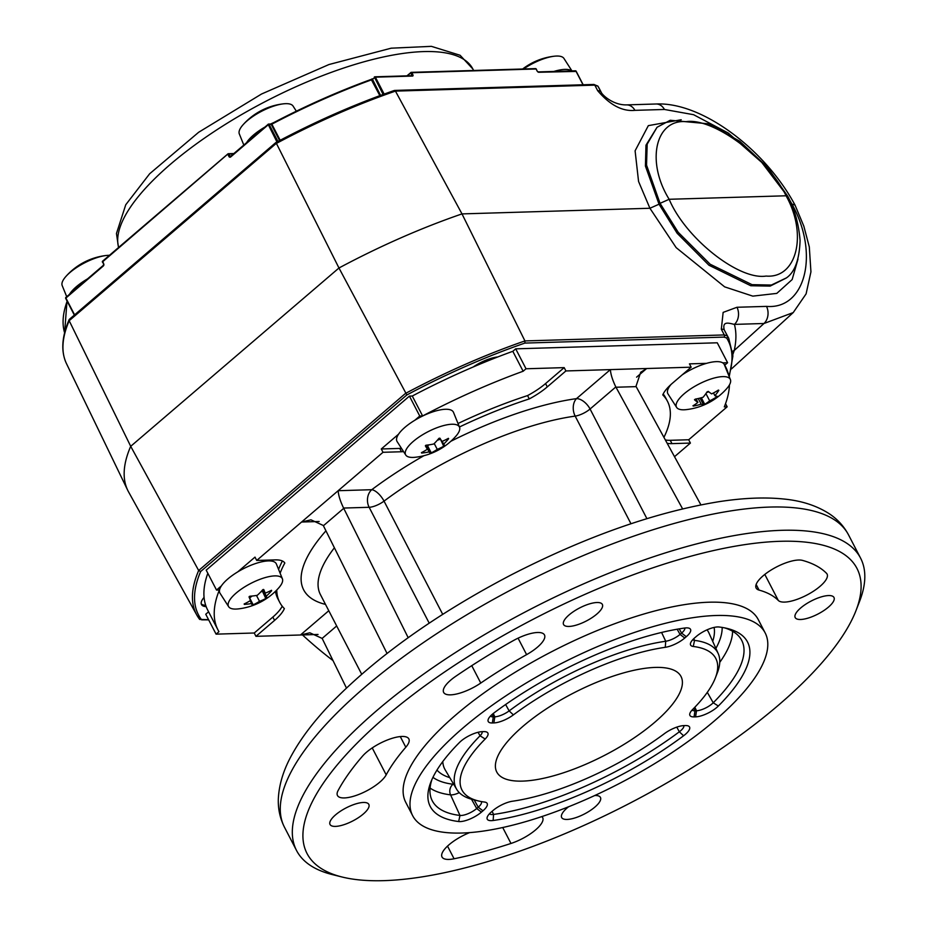 <?xml version="1.0" encoding="UTF-8"?>
<svg xmlns="http://www.w3.org/2000/svg" width="927" height="927" viewBox="0 0 927 927"><rect width="100%" height="100%" fill="white"/><g stroke="black" fill="none" stroke-linecap="round" stroke-linejoin="round"><path stroke-width="1.39" d="M787.22 195.921L761.774 162.434L728.344 133.094L693.57 114.693L664.439 109.467A12.711 9.815 88.3 0 0 656.084 103.998C702.156 101.75 765.47 149.838 795.03 205.087L803.836 226.188L809.306 246.93L810.94 271.843L806.096 293.882L793.222 312.584L763.964 323.5L734.427 324.392C729.931 323.535 721.866 320.197 724.265 329.942L727.382 335.922A301.773 101.228 -27.4 0 1 728.738 338.309L724.265 329.942A12.711 3.685 152.5 0 0 721.322 329.212L723.141 312.387L736.988 307.266L766.513 306.385C805.633 309.769 819.607 253.361 791.89 203.998L791.31 204.021M736.988 307.266A12.711 9.815 -91.7 0 1 734.427 324.392C736.455 332.109 736.397 340.8 734.242 350.452L732.875 354.415M208.587 611.797L205.748 614.23L216.084 634.149L254.241 633.002L255.956 636.328L318.054 634.462M207.822 573.268A285.887 95.898 152.6 0 0 204.067 597.405A23.824 7.995 152.6 0 0 201.472 604.543A23.824 7.995 152.6 0 0 206.153 606.617A285.887 95.898 152.6 0 0 207.694 610.082L218.019 630.001A285.887 95.898 152.6 0 0 218.957 631.693L216.084 634.149M728.634 375.226A285.887 95.898 152.6 0 0 725.656 366.872A285.887 95.898 152.6 0 0 724.717 365.192L727.602 362.724L717.266 342.793L515.702 348.842L512.816 351.31A285.887 95.898 152.6 0 0 497.706 356.976A23.824 7.995 152.6 0 0 473.164 366.999A285.887 95.898 152.6 0 0 412.283 396.026L409.433 396.119L206.188 570.14L216.524 590.059L219.375 589.978A285.887 95.898 152.6 0 0 218.019 630.001M728.923 375.945A300.186 100.695 152.6 0 0 726.664 337.996L723.952 337.104L524.879 343.083L524.937 340.927L461.994 213.905L395.447 91.113L394.045 90.684L395.447 91.113A297.857 99.919 152.6 0 0 275.968 143.65L276.003 142.584A296.269 99.386 -27.4 0 1 394.045 90.684L394.357 90.464C354.983 104.114 315.47 121.483 275.806 142.584L69.351 319.351L69.177 320.707L69.815 319.12M333.013 660.592A258.1 139.108 -130.6 0 1 302.48 634.937M786.351 277.926L771.38 285.041L752.029 284.659L710.128 264.207L678.205 232.295L660.047 203.337L646.536 165.087L647.173 144.172L657.058 127.254L645.98 145.18L645.412 166.049L659.039 204.207L649.92 208.262L461.994 213.905A301.773 101.228 152.6 0 0 338.969 267.996L130.707 446.316L69.177 320.707A297.857 99.919 152.6 0 0 66.489 363.651L127.752 490.348A301.773 101.228 152.6 0 0 128.621 492.017L196.837 615.111A297.857 99.919 -27.4 0 1 198.668 570.511L130.707 446.316A301.773 101.228 152.6 0 0 127.752 490.348M524.879 343.083A296.269 99.386 152.6 0 0 406.837 394.972L338.969 267.996L276.003 142.584L275.968 143.65L69.177 320.707M656.084 103.998L626.548 104.89A12.711 9.815 88.3 0 1 634.914 110.348C622.33 111.599 609.908 105.041 597.672 90.684L594.81 85.133L395.447 91.113M660.047 203.337L669.155 199.282L786.073 195.782C768.205 158.193 713.141 117.381 686.05 121.657C655.227 119.119 645.922 161.866 669.155 199.282C685.493 238.181 738.854 280.452 766.084 276.061C796.768 278.714 807.776 234.508 786.073 195.782L787.834 196.385L767.602 167.358L739.676 141.205L708.888 123.847L670.244 120.267L657.069 127.254M601.785 93.372L599.294 88.575A301.773 101.228 152.6 0 0 597.927 86.188L601.669 93.221M659.039 204.207L677.116 233.233L708.946 265.226L750.777 285.736L770.128 286.107L786.189 278.065M201.217 603.825A23.824 7.995 152.6 0 0 205.458 605.285A23.824 7.995 152.6 0 0 205.69 605.296M597.672 90.684A12.711 4.832 152.7 0 1 600.916 91.97L601.414 92.827C604.949 97.717 615.157 105.18 626.548 104.89M766.513 306.385A12.711 9.815 -91.7 0 1 763.964 323.5L734.242 350.452A12.711 11.379 12.6 0 0 732.631 351.263M597.869 86.084A1.587 1.495 -32 0 1 597.927 86.188L594.81 85.133A1.587 1.228 -91.7 0 0 593.767 84.45L597.869 86.084L599.294 88.575M795.03 205.087L791.89 203.998L789.178 199.189M406.837 394.972L200.649 571.519L198.668 570.511L405.458 393.454A297.857 99.919 -27.4 0 1 524.937 340.927L724.3 334.937L727.382 335.922A1.587 1.495 -32 0 1 726.664 337.996M200.649 571.519A296.269 99.386 152.6 0 0 201.646 619.839L208.679 619.873M208.552 619.63L199.676 619.421A297.857 99.919 -27.4 0 1 196.837 615.111L199.676 619.421M497.706 356.976A285.887 95.898 152.6 0 0 473.164 366.999M204.067 597.405A285.887 95.898 152.6 0 0 206.153 606.617M655.296 667.417A103.778 34.809 -27.4 0 1 681.229 676.907A103.778 34.809 -27.4 0 1 631.275 739.781A103.778 34.809 -27.4 0 1 522.504 781.113A103.778 34.809 -27.4 0 1 496.976 772.411A103.778 34.809 -27.4 0 1 545.458 709.456A103.778 34.809 -27.4 0 1 655.296 667.417M342.086 877.012L332.492 874.624A317.66 106.559 -27.4 0 1 296.547 850.522A317.66 106.559 -27.4 0 1 529.526 609.734A317.66 106.559 -27.4 0 1 860.592 558.158A317.66 106.559 -27.4 0 1 859.561 601.426L855.98 610.638A309.711 103.894 152.6 0 0 534.195 618.738A309.711 103.894 152.6 0 0 342.086 877.012A309.711 103.894 152.6 0 0 383.848 880.65A309.711 103.894 152.6 0 0 663.072 785.111A309.711 103.894 152.6 0 0 855.98 610.638M778.298 600.441A226.327 75.921 152.6 0 0 759.062 590.093A27.798 9.328 -27.4 0 1 756.131 588.042A27.798 9.328 -27.4 0 1 772.307 569.305A27.798 9.328 -27.4 0 1 802.55 560.406A281.924 94.566 -27.4 0 1 826.502 573.292A27.798 9.328 -27.4 0 1 827.081 574.08A27.798 9.328 -27.4 0 1 807.95 594.485A27.798 9.328 -27.4 0 1 778.298 600.441L764.81 574.427M386.188 774.856A27.798 9.328 -27.4 0 1 360.754 793.663A27.798 9.328 -27.4 0 1 337.463 795.493A27.798 9.328 -27.4 0 1 338.1 790.546A281.924 94.566 -27.4 0 1 362.527 756.142A27.798 9.328 -27.4 0 1 388.598 739.526A27.798 9.328 -27.4 0 1 408.842 738.9A27.798 9.328 -27.4 0 1 405.806 747.232A226.327 75.921 152.6 0 0 386.188 774.856L372.225 747.915M526.606 654.636A226.327 75.921 152.6 0 0 480.765 683.048A27.798 9.328 -27.4 0 1 443.651 692.411A27.798 9.328 -27.4 0 1 455.899 676.189A281.924 94.566 -27.4 0 1 512.99 640.8A27.798 9.328 -27.4 0 1 544.473 634.925A27.798 9.328 -27.4 0 1 526.606 654.636L518.066 638.17M541.832 816.583A27.798 9.328 -27.4 0 1 542.666 817.602A27.798 9.328 -27.4 0 1 510.986 843.454A281.924 94.566 -27.4 0 1 454.079 858.773A27.798 9.328 -27.4 0 1 442.017 856.988A27.798 9.328 -27.4 0 1 469.653 832.608M594.717 795.528A21.842 7.323 -27.4 0 1 600.441 797.429A21.842 7.323 -27.4 0 1 590.082 810.673A21.842 7.323 -27.4 0 1 567.081 819.445A21.842 7.323 -27.4 0 1 561.669 817.533A21.842 7.323 -27.4 0 1 568.587 806.757M800.615 619.491A21.842 7.323 -27.4 0 1 795.204 617.579A21.842 7.323 -27.4 0 1 811.218 601.02A21.842 7.323 -27.4 0 1 833.976 597.475A21.842 7.323 -27.4 0 1 823.616 610.719A21.842 7.323 -27.4 0 1 800.615 619.491M568.993 626.443A21.842 7.323 -27.4 0 1 563.581 624.531A21.842 7.323 -27.4 0 1 579.595 607.973A21.842 7.323 -27.4 0 1 602.353 604.427A21.842 7.323 -27.4 0 1 592.005 617.672A21.842 7.323 -27.4 0 1 568.993 626.443M335.458 826.397A21.842 7.323 -27.4 0 1 330.047 824.485A21.842 7.323 -27.4 0 1 346.061 807.927A21.842 7.323 -27.4 0 1 368.819 804.381A21.842 7.323 -27.4 0 1 358.471 817.626A21.842 7.323 -27.4 0 1 335.458 826.397M725.54 403.674L727.162 406.814L724.311 406.895A285.887 95.898 152.6 0 0 729.445 384.902M665.343 439.943A39.71 13.314 152.6 0 0 670.233 440.313L688.691 439.757L727.162 406.814M688.691 439.757L690.406 443.071L674.52 456.687M409.433 396.119L419.757 416.038L414.867 420.232A31.761 10.66 152.6 0 0 398.529 434.218L381.287 448.981L383.013 452.295L338.158 490.707L256.709 560.441L254.995 557.115L237.752 571.878A31.761 10.66 152.6 0 0 221.414 585.864L216.524 590.059M412.283 396.026L422.619 415.956L419.757 416.038M512.816 351.31L523.141 371.24A285.887 95.898 152.6 0 0 422.619 415.956M515.702 348.842L526.026 368.772L523.141 371.24M545.574 383.558L547.289 386.883A39.71 13.314 152.6 0 1 529.282 398.911L527.556 395.586A39.71 13.314 152.6 0 0 545.574 383.558L564.184 367.625L526.026 368.772M564.184 367.625L565.899 370.951L610.395 369.606C610.696 374.334 612.515 380.116 615.829 386.953A12.711 9.815 -91.7 0 0 615.98 387.231L682.608 508.877M727.602 362.724L722.747 362.863A31.761 10.66 152.6 0 0 706.536 363.349L689.445 363.871L691.16 367.185L610.395 369.606L576.501 398.633A12.711 8.679 82.1 0 0 575.169 416.107A178.679 59.942 152.6 0 0 384.033 501.125L442.712 614.334M343.593 508.054C340.279 501.217 338.459 495.435 338.158 490.707L371.762 489.699A12.711 5.307 -126.8 0 1 384.033 501.125A12.711 4.264 -27.4 0 1 369.143 507.289L343.593 508.054A12.711 6.848 -130.6 0 1 343.732 508.332L408.181 637.683M255.956 636.328L274.566 620.395A39.71 13.314 152.6 0 0 284.369 608.61A218.39 73.256 152.6 0 1 279.676 602.26A218.39 73.256 152.6 0 1 276.767 590.012M254.241 633.002L272.851 617.069A39.71 13.314 152.6 0 0 282.225 606.2M280.116 573.199A218.39 73.256 152.6 0 1 284.821 563.025A39.71 13.314 152.6 0 0 275.168 559.885L256.709 560.441M221.414 585.864A31.761 10.66 152.6 0 0 220.012 593.222L228.656 606.698A30.278 10.162 152.6 0 0 238.181 608.912A63.534 63.534 0 0 0 278.726 587.892A30.278 10.162 152.6 0 0 282.445 578.946A30.278 10.162 152.6 0 0 282.399 578.83A30.278 10.162 152.6 0 0 258.575 579.862A30.278 10.162 152.6 0 0 230 599.676A30.278 10.162 152.6 0 0 228.656 606.698M282.399 578.83L276.385 563.998A31.761 10.66 152.6 0 0 237.752 571.878M282.399 561.009A218.39 73.256 152.6 0 0 278.575 569.398M275.446 591.333A218.39 73.256 152.6 0 0 277.949 598.935L279.676 602.26M383.013 452.295L401.472 451.75A39.71 13.314 152.6 0 0 403.558 451.611M381.287 448.981L399.746 448.425A39.71 13.314 152.6 0 0 401.449 448.332M547.289 386.883L565.899 370.951M398.529 434.218A31.761 10.66 152.6 0 0 397.115 441.576L405.771 455.053A30.278 10.162 152.6 0 0 415.284 457.266A63.534 63.534 0 0 0 455.841 436.246A30.278 10.162 152.6 0 0 459.514 427.185A30.278 10.162 152.6 0 0 422.689 434.693A30.278 10.162 152.6 0 0 405.771 455.053M459.514 427.185L453.488 412.353A31.761 10.66 152.6 0 0 414.867 420.232M527.556 395.586A218.39 73.256 152.6 0 0 458.019 423.512M691.16 367.185L672.55 383.118A39.71 13.314 152.6 0 0 662.759 394.902A218.39 73.256 152.6 0 1 667.452 401.252A218.39 73.256 152.6 0 1 663.929 437.359M667.173 443.291A39.71 13.314 152.6 0 0 671.959 443.627L690.406 443.071M706.536 363.349A31.761 10.66 152.6 0 0 682.179 374.879M670.963 384.531A31.761 10.66 152.6 0 0 667.996 393.952L676.64 407.416A30.278 10.162 152.6 0 0 678.17 408.784A30.278 10.162 152.6 0 0 686.165 409.641A63.534 63.534 0 0 0 726.722 388.622A30.278 10.162 152.6 0 0 730.395 379.56A30.278 10.162 152.6 0 0 728.842 377.787A30.278 10.162 152.6 0 0 695.69 385.817A30.278 10.162 152.6 0 0 676.64 407.416M730.395 379.56L724.369 364.728A31.761 10.66 152.6 0 0 722.747 362.863M667.452 401.252L665.725 397.938A218.39 73.256 152.6 0 0 663.176 393.987M636.594 377.162L646.675 368.517L640.684 372.272L635.992 386.35A12.711 9.815 -91.7 0 0 636.142 386.629L700.905 504.867M319.178 521.507L301.565 522.028L310.962 519.827L323.268 525.458A12.711 6.848 -130.6 0 1 323.407 525.736L387.034 653.442M336.686 625.968L322.144 638.413A12.711 9.815 88.3 0 1 322.295 638.703L346.443 688.008M322.144 638.413L309.838 632.793L300.452 634.995L328.784 610.731M715.922 615.505A198.54 66.593 -27.4 0 1 765.157 632.898A198.54 66.593 -27.4 0 1 619.549 783.396A198.54 66.593 -27.4 0 1 412.631 815.633A198.54 66.593 -27.4 0 1 506.802 695.25A198.54 66.593 -27.4 0 1 715.922 615.505M694.844 637.718A16.674 5.597 152.6 0 0 690.673 642.793A16.674 5.597 152.6 0 0 693.257 646.467A142.943 47.949 -27.4 0 1 715.343 677.95A142.943 47.949 -27.4 0 1 692.631 709.491A16.674 5.597 152.6 0 0 689.978 713.176A16.674 5.597 152.6 0 0 694.056 716.907L695.586 716.861A16.674 5.597 152.6 0 0 718.344 706.026A178.679 59.942 152.6 0 0 727.313 628.471A178.679 59.942 152.6 0 0 719.12 627A16.674 5.597 152.6 0 0 696.386 636.397L694.844 637.718M683.894 725.609A16.674 5.597 152.6 0 0 664.416 733.651A142.943 47.949 -27.4 0 1 512.527 801.218A16.674 5.597 152.6 0 0 493.025 810.511L491.484 811.832A16.674 5.597 152.6 0 0 487.312 816.919A16.674 5.597 152.6 0 0 493.129 820.499A178.679 59.942 152.6 0 0 683.593 735.771A16.674 5.597 152.6 0 0 687.672 725.76A16.674 5.597 152.6 0 0 685.424 725.563L683.894 725.609M482.955 810.812A16.674 5.597 152.6 0 0 485.284 802.191A16.674 5.597 152.6 0 0 484.543 802.052A142.943 47.949 -27.4 0 1 478.17 800.893A142.943 47.949 -27.4 0 1 485.169 739.028A16.674 5.597 152.6 0 0 485.991 731.809A16.674 5.597 152.6 0 0 483.732 731.623L482.202 731.658A16.674 5.597 152.6 0 0 459.456 742.504A178.679 59.942 152.6 0 0 430.835 782.156A178.679 59.942 152.6 0 0 458.668 821.531A16.674 5.597 152.6 0 0 481.414 812.133L482.955 810.812L478.239 807.208A12.271 4.114 152.6 0 0 481.31 801.728A12.271 4.114 152.6 0 0 481.171 801.542M493.894 722.921A16.674 5.597 152.6 0 0 513.384 714.879A142.943 47.949 -27.4 0 1 665.273 647.313A16.674 5.597 152.6 0 0 684.763 638.019L686.304 636.698A16.674 5.597 152.6 0 0 688.645 628.077A16.674 5.597 152.6 0 0 684.659 628.031A178.679 59.942 152.6 0 0 494.207 712.747A16.674 5.597 152.6 0 0 488.286 719.225A16.674 5.597 152.6 0 0 492.364 722.967L493.894 722.921L494.809 716.814A12.271 4.114 152.6 0 0 509.143 710.893A147.358 49.432 -27.4 0 1 665.713 641.252A12.271 4.114 152.6 0 0 680.059 634.416L681.6 633.095A12.271 4.114 152.6 0 0 684.821 628.008M412.631 815.633L405.748 802.342A198.54 66.593 -27.4 0 1 499.92 681.971A198.54 66.593 -27.4 0 1 709.039 602.214A198.54 66.593 -27.4 0 1 758.274 619.618L765.157 632.898M692.828 639.642A12.271 4.114 152.6 0 0 694.555 640.383A147.358 49.432 -27.4 0 1 718.216 653.593A147.358 49.432 -27.4 0 1 717.336 672.84L715.343 677.95M692.121 710.024A12.271 4.114 152.6 0 0 694.972 710.8L696.501 710.754A12.271 4.114 152.6 0 0 713.234 702.782A174.276 58.459 152.6 0 0 741.183 639.421A174.276 58.459 152.6 0 0 724.555 627.857M489.468 813.755A12.271 4.114 152.6 0 0 493.581 814.427A174.276 58.459 152.6 0 0 679.34 731.797A12.271 4.114 152.6 0 0 683.836 725.609M478.17 800.893L472.84 799.572A147.358 49.432 -27.4 0 1 456.605 789.19A147.358 49.432 -27.4 0 1 480.059 735.795A12.271 4.114 152.6 0 0 482.144 731.67M431.924 779.549A174.276 58.459 152.6 0 0 431.785 799.792A174.276 58.459 152.6 0 0 459.977 815.447A12.271 4.114 152.6 0 0 476.698 808.529L478.239 807.208L474.16 799.897M490.441 716.073A12.271 4.114 152.6 0 0 493.28 716.861L494.809 716.814L493.268 713.477M529.282 398.911A218.39 73.256 152.6 0 0 459.433 426.988M103.245 265.516L65.875 297.428L65.69 298.39L74.45 314.983M271.646 123.743A285.099 95.632 -27.4 0 1 274.589 122.202A285.099 95.632 -27.4 0 1 371.148 79.479L371.217 79.398C338.042 91.472 304.844 106.246 271.611 123.697L271.646 123.743M271.634 123.743L270.869 124.056M576.096 71.425L538.807 72.271A1.587 0.857 -130.6 0 1 537.104 70.973L536.073 68.98L411.82 72.712L412.851 74.705A1.587 0.857 -130.6 0 1 412.538 76.06L375.389 77.173L371.634 79.792A285.887 95.898 152.6 0 0 271.854 124.172L268.112 124.89L230.661 156.964L268.007 124.438M253.187 604.798L252.04 605.122A62.99 2.514 -116.6 0 0 251.599 603.5A62.99 50.093 -145.2 0 1 244.322 604.392L244.16 603.964A62.99 52.607 -84.7 0 0 250.487 600.487A62.99 2.514 -116.6 0 0 249.039 596.942L250.023 596.188A62.99 50.093 34.8 0 0 257.3 595.296A62.99 52.607 -84.7 0 0 262.619 589.885L263.766 589.572A62.99 2.514 63.4 0 1 265.215 593.118A62.99 50.093 34.8 0 0 271.484 590.29L271.646 590.731A62.99 52.607 95.3 0 1 266.316 596.131A62.99 2.514 63.4 0 1 266.767 597.753L265.782 598.494A62.99 50.093 -145.2 0 1 259.514 601.322A62.99 52.607 95.3 0 1 253.187 604.798L249.63 597.927L252.121 596.026M250.151 600.708L251.599 603.5M263.303 589.445L265.215 593.118M262.944 589.607L266.316 596.131M260.638 592.063L263.21 590.881L262.781 589.723M256.466 595.447L259.514 601.322M261.912 590.684L263.21 590.881L266.767 597.753M249.317 596.432L249.108 597.115M444.636 445.481L443.72 446.235A62.99 52.318 -149.5 0 1 437.254 449.352A62.99 50.417 91 0 1 431.275 452.851L430.105 453.21A62.99 1.9 -118 0 1 429.108 451.878A62.99 52.318 -149.5 0 1 421.646 453.071L421.403 452.677A62.99 50.417 -89 0 0 427.37 449.189A62.99 1.9 -118 0 1 425.389 445.922L426.316 445.169A62.99 52.318 30.5 0 0 433.778 443.975A62.99 50.417 -89 0 0 438.749 438.552L439.931 438.181A62.99 1.9 62 0 0 441.912 441.449A62.99 52.318 30.5 0 0 448.378 438.332L448.633 438.714A62.99 50.417 91 0 1 443.651 444.137A62.99 1.9 62 0 0 444.636 445.481L444.647 445.481M442.202 441.333L443.651 444.137M437.335 440.232L440.534 439.201M434.23 443.535L437.254 449.352M425.852 445.284L426.536 446.339L429.131 444.833M425.725 445.354L429.108 451.878M425.481 445.539L427.37 449.189M439.12 438.228L440.174 438.598L443.72 446.235M427.15 445.076L431.275 452.851M707.069 391.866L708.298 391.391A62.99 13.024 58.3 0 0 711.612 393.894A62.99 56.651 15.5 0 0 718.379 390.082L718.854 390.337A62.99 43.627 82.6 0 1 714.891 395.702A62.99 13.024 58.3 0 0 717.208 396.281L716.455 397.023A62.99 56.651 -164.5 0 1 709.676 400.835A62.99 43.627 82.6 0 1 704.717 404.265L703.489 404.751A62.99 13.024 -121.7 0 1 701.183 404.172A62.99 56.651 -164.5 0 1 693.408 406.061L692.933 405.806A62.99 43.627 -97.4 0 0 697.892 402.376A62.99 13.024 -121.7 0 1 694.578 399.861L695.331 399.12A62.99 56.651 15.5 0 0 703.106 397.231A62.99 43.627 -97.4 0 0 707.069 391.866M717.208 396.281L716.455 397.023L715.957 396.061M694.497 399.711L695.331 399.12M713.477 392.955L714.891 395.702M706.571 392.631L708.761 391.773M705.922 393.581L709.676 400.835M698.251 398.529L701.183 404.172M696.131 398.969L697.892 402.376M69.467 294.346A31.761 10.66 -27.4 0 1 87.532 278.876M66.721 296.698L62.19 285.562A30.278 10.162 -27.4 0 1 63.291 279.966A30.278 10.162 -27.4 0 1 65.863 276.501A30.278 10.162 -27.4 0 1 106.42 255.47A30.278 10.162 -27.4 0 1 109.456 255.307M270.638 124.021A31.761 10.66 -27.4 0 1 273.975 122.468M246.57 142.7A31.761 10.66 -27.4 0 1 264.635 127.231M243.824 145.052L239.305 133.905A30.278 10.162 -27.4 0 1 242.978 124.855A30.278 10.162 -27.4 0 1 267.208 108.598A30.278 10.162 -27.4 0 1 283.535 103.824A30.278 10.162 -27.4 0 1 293.048 106.049L296.35 111.194M553.917 71.437A31.761 10.66 -27.4 0 1 571.669 70.904M523.535 68.98A30.278 10.162 -27.4 0 1 545.725 58.123A30.278 10.162 -27.4 0 1 554.404 56.199A30.278 10.162 -27.4 0 1 563.929 58.424L571.947 70.904M797.985 259.108L792.156 279.56L776.791 293.395L752.805 296.13L724.647 286.86L676.165 247.636L649.92 208.262L638.564 181.472L635.099 150.811L648.332 125.643L681.206 119.745M664.439 109.467L634.914 110.348M723.952 337.104A1.587 1.228 -91.7 0 0 724.3 334.937L721.322 329.212M860.592 558.158L848.541 534.902A317.66 106.559 152.6 0 0 517.486 586.49A317.66 106.559 152.6 0 0 284.496 827.278L296.547 850.522M756.142 584.462L759.062 590.093M400.279 736.571L405.806 747.232M471.75 665.667L480.765 683.048M447.521 846.108L454.079 858.773M502.712 827.51L510.986 843.454M334.392 547.787A178.679 59.942 152.6 0 0 320.429 594.613L361.692 674.219M325.516 604.404A191.391 64.206 -27.4 0 1 325.945 530.823M630.963 523.732L575.169 416.107A12.711 4.264 -27.4 0 0 590.07 409.016L646.895 518.633M429.201 623.153L369.143 507.289A12.711 9.815 -91.7 0 1 371.762 489.699A191.391 64.206 -27.4 0 1 423.894 455.713M450.881 441.264A191.391 64.206 -27.4 0 1 576.501 398.633A12.711 6.848 49.4 0 1 590.07 409.016L615.829 386.953M272.851 617.069L274.566 620.395M399.746 448.425L401.472 451.75M670.233 440.313L671.959 443.627M636.142 386.629L615.98 387.231M343.732 508.332L323.407 525.736M715.887 648.425A165.099 55.377 152.6 0 0 722.168 627.428M714.103 627.428A156.536 52.515 -27.4 0 1 712.701 641.345M718.216 653.593L709.004 633.118A148.598 49.849 152.6 0 0 707.046 629.827M732.585 631.252A173.025 58.042 -27.4 0 1 719.746 662.376M693.778 638.668L694.555 640.383L693.257 646.467M693.802 708.298L694.972 710.8L694.056 716.907M694.856 707.208L696.501 710.754L695.586 716.861M707.301 692.342L713.234 702.782L718.344 706.026M492.11 811.299L493.581 814.427L493.129 820.499M676.78 727.127L679.34 731.797L683.593 735.771M432.944 777.347A165.099 55.377 152.6 0 0 453.083 784.242A3.094 1.031 152.6 0 0 453.674 784.23M449.78 777.637A156.536 52.515 -27.4 0 1 436.965 770.082M442.782 761.565A148.598 49.849 152.6 0 0 445.192 769.873L456.605 789.19M453.083 784.242A7.937 6.709 -83.1 0 0 450.568 794.856A173.025 58.042 -27.4 0 1 430.07 788.066M459.294 792.643A11.02 3.696 -27.4 0 1 450.568 794.856L459.977 815.447L458.668 821.531M478.065 732.295L480.059 735.795L485.169 739.028M471.495 799.213L476.698 808.529L481.414 812.133M661.588 632.457L665.713 641.252L665.273 647.313M505.632 704.508L509.143 710.893L513.384 714.879M677.15 629.224L680.059 634.416L684.763 638.019M679.236 628.865L681.6 633.095L686.304 636.698M492.144 714.416L493.28 716.861L492.364 722.967M537.104 70.973L536.269 69.05A0.8 0.8 0 0 0 535.539 68.621A0.8 0.614 -91.7 0 1 536.073 68.98L536.212 69.247M412.851 74.705L411.843 75.145L410.812 73.163L411.82 72.712A0.8 0.614 -91.7 0 0 411.287 72.352L535.539 68.621A0.8 0.614 -91.7 0 0 535.227 68.749M230.661 156.964A1.587 1.228 88.3 0 1 228.946 156.501L227.915 154.508L228.934 154.056L229.966 156.049A0.8 0.614 -91.7 0 0 230.591 156.396M103.523 263.928L102.63 261.785L228.077 153.836A0.8 0.614 88.3 0 1 228.934 154.056L233.465 153.928M407.683 75.829L410.8 72.538A0.8 0.8 0 0 1 411.287 72.352A0.8 0.614 -91.7 0 0 410.974 72.48L406.93 75.852M227.822 154.056L102.619 261.159L103.673 263.778A1.587 1.228 88.3 0 1 103.337 265.968L65.887 298.042L74.6 314.856M411.912 75.701L411.171 75.724M412.538 76.06A0.8 0.614 -91.7 0 0 411.681 75.829M538.807 72.271A0.8 0.614 -91.7 0 0 538.274 71.912L537.266 71.228M583.013 84.774L575.957 71.159A0.8 0.614 -91.7 0 0 575.424 70.8L538.274 71.912A0.8 0.614 -91.7 0 0 538.019 71.993M74.334 315.087L65.69 298.39A0.8 0.8 0 0 1 65.875 297.428L103.326 265.354L103.662 264.195A0.8 0.614 -91.7 0 1 103.5 265.296L103.337 265.968M233.917 153.534L228.401 153.708A0.8 0.8 0 0 0 227.903 153.894L102.619 261.159A0.8 0.8 0 0 0 102.433 262.132L103.673 263.778M228.946 156.501L231.02 156.026M583.176 84.774L576.154 71.228A0.8 0.8 0 0 0 575.424 70.8A0.8 0.614 -91.7 0 0 575.099 70.927M384.149 94.079L375.389 77.173A0.8 0.614 -91.7 0 0 374.531 76.941L374.276 77.161M383.106 94.461L374.357 77.011A0.8 0.8 0 0 1 374.856 76.814L412.005 75.701M277.938 141.449L269.12 124.438A0.8 0.614 -91.7 0 0 268.274 124.218L230.499 156.408M276.964 141.97L268.1 124.276A0.8 0.8 0 0 1 268.587 124.079L270.672 124.021A0.8 0.614 -91.7 0 0 270.348 124.148M67.15 301.217A285.887 95.898 152.6 0 0 64.612 332.816M380.557 95.388L372.26 78.807L371.217 79.398L379.85 95.655M371.321 79.409L372.179 78.934M280.186 140.267L271.611 123.697L270.672 124.021A0.8 0.614 -91.7 0 1 271.205 124.38L279.595 140.568M407.034 75.852L410.707 72.7M473.627 70.475L472.863 68.992A198.54 66.593 152.6 0 0 272.028 98.123A198.54 66.593 152.6 0 0 118.644 247.439M262.295 590.847L265.782 598.494M427.034 445.586L426.536 446.339L430.105 453.21M701.345 397.753L704.717 404.265M700.047 398.1L703.489 404.751M793.222 312.573L731.438 368.923M786.177 278.065C794.729 272.399 799.364 259.884 800.082 240.533C798.738 223.94 794.659 209.235 787.846 196.42M729.225 376.698L732.921 355.875L728.738 338.309M394.531 90.429L593.767 84.45M69.108 319.688C61.703 336.964 60.823 351.623 66.489 363.651M724.763 365.145L725.656 366.872M848.541 534.902C843.941 526.258 837.51 519.201 829.236 513.732C816.699 505.667 801.623 500.765 783.987 499.039C764.752 497.023 742.828 497.95 718.193 501.808C654.52 512.295 585.319 536.768 510.592 575.203C436.061 614.323 376.327 656.895 331.402 702.921C314.624 720.395 301.623 737.359 292.411 753.848C283.743 769.109 279.05 784.115 278.332 798.877C277.961 808.935 280.024 818.402 284.496 827.278M64.612 332.839L67.011 300.951M472.863 68.992L460.105 55.272L431.391 46.35L391.194 48.181L328.969 64.531L261.553 94.009L198.656 132.271L149.653 173.766L125.748 204.763L116.466 233.488L118.517 247.555M106.42 255.47A63.534 63.534 0 0 0 65.863 276.501M283.535 103.824A63.534 63.534 0 0 0 242.978 124.855M554.404 56.199A63.534 63.534 0 0 0 522.654 69.004"/></g></svg>
